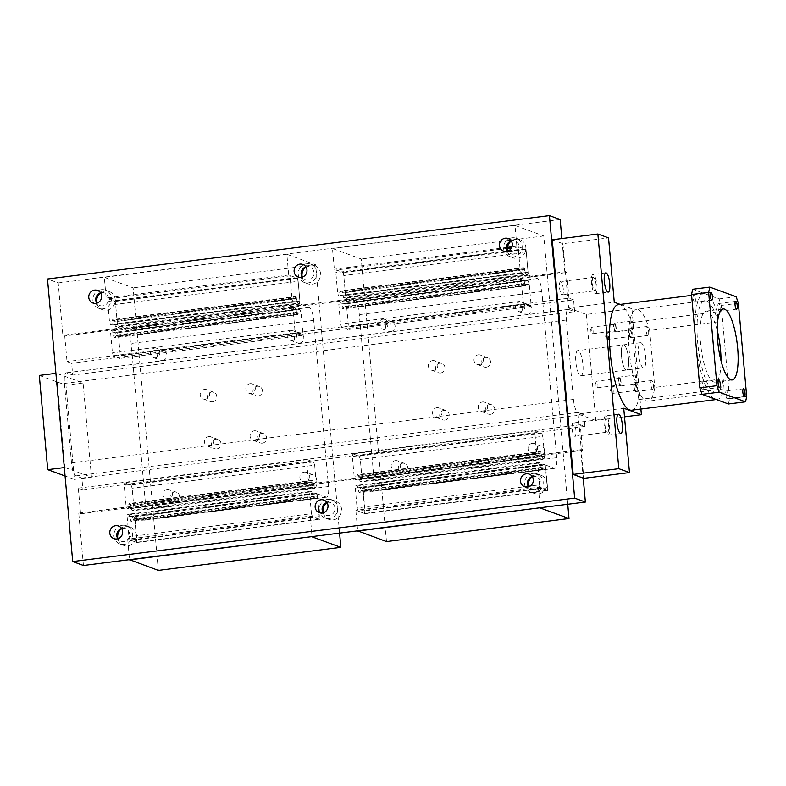 <?xml version="1.0" encoding="UTF-8"?>
<svg xmlns="http://www.w3.org/2000/svg" width="786" height="786" viewBox="0 0 786 786"><rect width="100%" height="100%" fill="white"/><g stroke="black" fill="none" stroke-linecap="round" stroke-linejoin="round"><path stroke-width="0.59" stroke-dasharray="3.93 2.95" d="M511.254 240.968A6.701 6.406 110.1 0 1 519.241 248.081A6.701 6.406 110.1 0 1 507.51 251.225M507.55 251.215A9.687 9.245 -69.9 0 0 525.824 249.771A9.687 9.245 -69.9 0 0 511.283 241.007M512.01 237.804A9.687 9.245 110.1 0 1 522.081 248.396A9.687 9.245 110.1 0 1 509.544 256.472A9.687 9.245 110.1 0 1 512.01 237.804M121.594 528.477A6.701 6.406 110.1 0 1 129.592 535.59A6.701 6.406 110.1 0 1 117.851 538.744M117.9 538.724A9.687 9.245 -69.9 0 0 136.174 537.28A9.687 9.245 -69.9 0 0 121.624 528.516M122.361 525.313A9.687 9.245 110.1 0 1 132.421 535.914A9.687 9.245 110.1 0 1 119.885 543.981A9.687 9.245 110.1 0 1 122.361 525.313M532.279 476.581A6.701 6.406 110.1 0 1 540.277 483.704A6.701 6.406 110.1 0 1 528.536 486.848M528.585 486.839A9.687 9.245 -69.9 0 0 546.86 485.384A9.687 9.245 -69.9 0 0 532.309 476.63M533.046 473.427A9.687 9.245 110.1 0 1 543.106 484.019A9.687 9.245 110.1 0 1 530.57 492.095A9.687 9.245 110.1 0 1 533.046 473.427M305.911 266.906A6.701 6.406 110.1 0 1 313.899 274.029A6.701 6.406 110.1 0 1 302.168 277.173M302.217 277.163A9.687 9.245 -69.9 0 0 320.482 275.709A9.687 9.245 -69.9 0 0 305.941 266.955M306.668 263.752A9.687 9.245 110.1 0 1 316.738 274.343A9.687 9.245 110.1 0 1 304.202 282.42A9.687 9.245 110.1 0 1 306.668 263.752M326.937 502.529A6.701 6.406 110.1 0 1 334.934 509.652A6.701 6.406 110.1 0 1 323.193 512.796M323.243 512.777A9.687 9.245 -69.9 0 0 341.517 511.332A9.687 9.245 -69.9 0 0 326.966 502.578M327.703 499.365A9.687 9.245 110.1 0 1 337.764 509.967A9.687 9.245 110.1 0 1 325.227 518.033A9.687 9.245 110.1 0 1 327.703 499.365M100.569 292.854A6.701 6.406 110.1 0 1 108.556 299.977A6.701 6.406 110.1 0 1 96.825 303.121M96.874 303.101A9.687 9.245 -69.9 0 0 115.139 301.657A9.687 9.245 -69.9 0 0 100.598 292.903M101.325 289.69A9.687 9.245 110.1 0 1 111.396 300.291A9.687 9.245 110.1 0 1 98.859 308.358A9.687 9.245 110.1 0 1 101.325 289.69M83.424 565.488L78.747 513.13L80.604 513.808L78.315 488.175L82.933 489.855L81.882 478.075L75.888 475.884A11.928 3.183 -97.2 0 1 71.506 462.885L64.413 383.44A11.928 3.183 -97.2 0 1 66.25 372.819A11.928 3.183 -97.2 0 1 66.692 372.878L72.695 375.069L71.644 363.279L67.016 361.599L64.727 335.956L62.87 335.278L58.203 282.931L47.484 279.01M583.232 478.124L580.697 449.71L582.544 450.378L580.255 424.745L584.882 426.434L583.831 414.654L577.838 412.463A11.928 3.183 -97.2 0 1 573.446 399.465L566.362 320.02A11.928 3.183 -97.2 0 1 568.199 309.399A11.928 3.183 -97.2 0 1 568.642 309.448L574.635 311.639L72.695 375.069M574.635 311.639L573.583 299.859L71.644 363.279M573.583 299.859L568.966 298.169L67.016 361.599M568.966 298.169L566.677 272.536L64.727 335.956M566.677 272.536L564.82 271.858L62.87 335.278M560.153 219.5L58.203 282.931M564.82 271.858L561.852 238.561M580.697 449.71L78.747 513.13M582.544 450.378L80.604 513.808M580.255 424.745L78.315 488.175M584.882 426.434L82.933 489.855M583.831 414.654L81.882 478.075M527.711 314.312A4.942 4.716 -69.9 0 0 528.968 304.801A4.942 4.716 -69.9 0 0 522.582 308.918A4.942 4.716 -69.9 0 0 527.711 314.312M519.703 301.952A4.942 4.716 110.1 0 1 524.832 307.355A4.942 4.716 110.1 0 1 518.446 311.472A4.942 4.716 110.1 0 1 519.703 301.952M403.434 472.985A4.942 4.716 -69.9 0 0 404.692 463.465A4.942 4.716 -69.9 0 0 398.296 467.582A4.942 4.716 -69.9 0 0 403.434 472.985M395.427 460.625A4.942 4.716 110.1 0 1 400.555 466.019A4.942 4.716 110.1 0 1 394.169 470.136A4.942 4.716 110.1 0 1 395.427 460.625M540.326 455.684A4.942 4.716 -69.9 0 0 541.583 446.173A4.942 4.716 -69.9 0 0 535.197 450.29A4.942 4.716 -69.9 0 0 540.326 455.684M532.318 443.324A4.942 4.716 110.1 0 1 537.457 448.727A4.942 4.716 110.1 0 1 531.061 452.844A4.942 4.716 110.1 0 1 532.318 443.324M390.819 331.613A4.942 4.716 -69.9 0 0 392.076 322.093A4.942 4.716 -69.9 0 0 385.68 326.21A4.942 4.716 -69.9 0 0 390.819 331.613M382.811 319.254A4.942 4.716 110.1 0 1 387.94 324.647A4.942 4.716 110.1 0 1 381.544 328.764A4.942 4.716 110.1 0 1 382.811 319.254M486.288 367.2A4.942 4.716 -69.9 0 0 487.546 357.689A4.942 4.716 -69.9 0 0 481.15 361.806A4.942 4.716 -69.9 0 0 486.288 367.2M478.271 354.84A4.942 4.716 110.1 0 1 483.41 360.243A4.942 4.716 110.1 0 1 477.014 364.36A4.942 4.716 110.1 0 1 478.271 354.84M444.856 420.097A4.942 4.716 -69.9 0 0 446.124 410.577A4.942 4.716 -69.9 0 0 439.728 414.694A4.942 4.716 -69.9 0 0 444.856 420.097M436.849 407.728A4.942 4.716 110.1 0 1 441.987 413.131A4.942 4.716 110.1 0 1 435.591 417.248A4.942 4.716 110.1 0 1 436.849 407.728M490.493 414.33A4.942 4.716 -69.9 0 0 491.751 404.81A4.942 4.716 -69.9 0 0 485.355 408.926A4.942 4.716 -69.9 0 0 490.493 414.33M482.486 401.97A4.942 4.716 110.1 0 1 487.615 407.364A4.942 4.716 110.1 0 1 481.219 411.481A4.942 4.716 110.1 0 1 482.486 401.97M440.651 372.967A4.942 4.716 -69.9 0 0 441.909 363.456A4.942 4.716 -69.9 0 0 435.523 367.573A4.942 4.716 -69.9 0 0 440.651 372.967M432.644 360.607A4.942 4.716 110.1 0 1 437.782 366.011A4.942 4.716 110.1 0 1 431.386 370.127A4.942 4.716 110.1 0 1 432.644 360.607M386.486 541.583L361.265 259.026L332.468 248.504L334.325 269.244L343.502 272.595L345.801 298.277L354.938 301.618A11.928 3.183 -97.2 0 1 359.32 314.616L374.146 480.777A11.928 3.183 -97.2 0 1 372.309 491.397A11.928 3.183 -97.2 0 1 371.866 491.338L362.729 487.998L365.018 513.68L355.842 510.33L357.669 530.835M567.738 504.288L543.794 235.967L514.997 225.444L516.844 246.185L526.03 249.535L528.33 275.218L537.467 278.558A11.928 3.183 -97.2 0 1 541.849 291.557L556.675 457.717A11.928 3.183 -97.2 0 1 554.837 468.328A11.928 3.183 -97.2 0 1 554.395 468.279L545.258 464.939L362.729 487.998M545.258 464.939L547.547 490.621L365.018 513.68M547.547 490.621L538.361 487.271L355.842 510.33M538.361 487.271L540.198 507.766M516.844 246.185L511.981 246.794M507.451 247.364L334.325 269.244M514.997 225.444L332.468 248.504M526.03 249.535L343.502 272.595M528.33 275.218L345.801 298.277M543.794 235.967L361.265 259.026M345.535 295.34L343.767 275.542L342.676 272.29L336.408 270.001L335.838 272.644L337.607 292.441L338.697 295.683L340.2 296.234L340.81 290.761L341.871 291.144L343.531 297.452L344.966 297.973L345.535 295.34L528.064 272.27L526.296 252.483L343.767 275.542M526.296 252.483L525.195 249.231L518.937 246.942L518.367 249.584L520.126 269.372L521.226 272.624L522.729 273.174L523.505 269.578L340.977 292.647M522.729 273.174L340.2 296.234M523.505 269.578L523.329 267.692L340.81 290.761M523.329 267.692L524.4 268.085L341.871 291.144M524.4 268.085L524.567 269.971L342.038 293.031M524.567 269.971L526.06 274.393L343.531 297.452M526.06 274.393L527.494 274.913L344.966 297.973M527.494 274.913L528.064 272.27M525.195 249.231L342.676 272.29M518.937 246.942L511.529 247.875M507.324 248.405L336.408 270.001M518.367 249.584L508.532 250.822M507.501 250.96L335.838 272.644M520.126 269.372L337.607 292.441M521.226 272.624L338.697 295.683M593.617 277.487A6.701 1.788 82.8 0 0 593.361 277.458A6.701 1.788 82.8 0 0 592.379 283.874A6.701 1.788 82.8 0 0 594.796 290.722A6.701 1.788 82.8 0 0 595.051 290.761A6.701 1.788 82.8 0 0 596.034 284.335A6.701 1.788 82.8 0 0 593.617 277.487M560.801 281.634A6.701 1.788 82.8 0 0 560.556 281.594A6.701 1.788 82.8 0 0 559.573 288.02A6.701 1.788 82.8 0 0 561.99 294.868A6.701 1.788 82.8 0 0 562.236 294.907A6.701 1.788 82.8 0 0 563.228 288.482A6.701 1.788 82.8 0 0 560.801 281.634M593.351 274.54A9.687 2.584 82.8 0 0 592.988 274.491A9.687 2.584 82.8 0 0 591.563 283.775A9.687 2.584 82.8 0 0 595.061 293.669A9.687 2.584 82.8 0 0 595.424 293.718A9.687 2.584 82.8 0 0 596.849 284.434A9.687 2.584 82.8 0 0 593.351 274.54M606.232 418.859A6.701 1.788 82.8 0 0 605.986 418.83A6.701 1.788 82.8 0 0 604.994 425.246A6.701 1.788 82.8 0 0 607.411 432.104A6.701 1.788 82.8 0 0 607.666 432.133A6.701 1.788 82.8 0 0 608.649 425.707A6.701 1.788 82.8 0 0 606.232 418.859M573.426 423.006A6.701 1.788 82.8 0 0 573.171 422.976A6.701 1.788 82.8 0 0 572.188 429.392A6.701 1.788 82.8 0 0 574.605 436.24A6.701 1.788 82.8 0 0 574.851 436.279A6.701 1.788 82.8 0 0 575.843 429.854A6.701 1.788 82.8 0 0 573.426 423.006M605.967 415.912A9.687 2.584 82.8 0 0 605.613 415.863A9.687 2.584 82.8 0 0 604.179 425.147A9.687 2.584 82.8 0 0 607.676 435.041A9.687 2.584 82.8 0 0 608.04 435.09A9.687 2.584 82.8 0 0 609.464 425.815A9.687 2.584 82.8 0 0 605.967 415.912M626.118 369.941A12.674 3.38 -97.2 0 1 621.549 357.001A12.674 3.38 -97.2 0 1 623.416 344.858A12.674 3.38 -97.2 0 1 623.888 344.916A12.674 3.38 -97.2 0 1 628.456 357.866A12.674 3.38 -97.2 0 1 626.589 370A12.674 3.38 -97.2 0 1 626.118 369.941A12.674 3.38 82.8 0 0 626.589 370A12.674 3.38 82.8 0 0 628.456 357.866A12.674 3.38 82.8 0 0 623.888 344.916A12.674 3.38 82.8 0 0 623.416 344.858A12.674 3.38 82.8 0 0 621.549 357.001A12.674 3.38 82.8 0 0 626.118 369.941M578.25 350.684A12.674 3.38 82.8 0 0 577.779 350.625A12.674 3.38 82.8 0 0 575.912 362.759A12.674 3.38 82.8 0 0 580.49 375.708A12.674 3.38 82.8 0 0 580.962 375.767A12.674 3.38 82.8 0 0 582.829 363.633A12.674 3.38 82.8 0 0 578.25 350.684M615.261 330.857A3.321 0.884 -97.2 0 1 614.072 327.467A3.321 0.884 -97.2 0 1 614.554 324.294A3.321 0.884 -97.2 0 1 614.681 324.304A3.321 0.884 -97.2 0 1 615.88 327.693A3.321 0.884 -97.2 0 1 615.389 330.877A3.321 0.884 -97.2 0 1 615.261 330.857M591.868 327.192A3.321 0.884 82.8 0 0 591.74 327.173A3.321 0.884 82.8 0 0 591.386 327.595A3.321 0.884 82.8 0 0 591.278 330.582A3.321 0.884 82.8 0 0 592.123 333.441A3.321 0.884 82.8 0 0 592.447 333.745A3.321 0.884 82.8 0 0 592.575 333.755A3.321 0.884 82.8 0 0 593.057 330.582A3.321 0.884 82.8 0 0 591.868 327.192M620.085 384.914A3.321 0.884 -97.2 0 1 618.896 381.524A3.321 0.884 -97.2 0 1 619.378 378.341A3.321 0.884 -97.2 0 1 619.506 378.361A3.321 0.884 -97.2 0 1 620.704 381.75A3.321 0.884 -97.2 0 1 620.213 384.924A3.321 0.884 -97.2 0 1 620.085 384.914M596.692 381.239A3.321 0.884 82.8 0 0 596.564 381.23A3.321 0.884 82.8 0 0 596.21 381.652A3.321 0.884 82.8 0 0 596.102 384.629A3.321 0.884 82.8 0 0 596.947 387.488A3.321 0.884 82.8 0 0 597.272 387.793A3.321 0.884 82.8 0 0 597.399 387.812A3.321 0.884 82.8 0 0 597.881 384.629A3.321 0.884 82.8 0 0 596.692 381.239M630.559 336.447A3.321 0.884 -97.2 0 1 629.36 333.058A3.321 0.884 -97.2 0 1 629.851 329.874A3.321 0.884 -97.2 0 1 629.969 329.894A3.321 0.884 -97.2 0 1 631.168 333.284A3.321 0.884 -97.2 0 1 630.677 336.457A3.321 0.884 -97.2 0 1 630.559 336.447M607.156 332.773A3.321 0.884 82.8 0 0 607.028 332.763A3.321 0.884 82.8 0 0 606.674 333.185A3.321 0.884 82.8 0 0 606.566 336.162A3.321 0.884 82.8 0 0 607.411 339.021A3.321 0.884 82.8 0 0 607.735 339.326A3.321 0.884 82.8 0 0 607.863 339.346A3.321 0.884 82.8 0 0 608.354 336.162A3.321 0.884 82.8 0 0 607.156 332.773M635.383 390.495A3.321 0.884 -97.2 0 1 634.184 387.105A3.321 0.884 -97.2 0 1 634.675 383.932A3.321 0.884 -97.2 0 1 634.793 383.941A3.321 0.884 -97.2 0 1 635.992 387.331A3.321 0.884 -97.2 0 1 635.501 390.514A3.321 0.884 -97.2 0 1 635.383 390.495M611.98 386.83A3.321 0.884 82.8 0 0 611.852 386.81A3.321 0.884 82.8 0 0 611.498 387.233A3.321 0.884 82.8 0 0 611.39 390.21A3.321 0.884 82.8 0 0 612.235 393.079A3.321 0.884 82.8 0 0 612.559 393.373A3.321 0.884 82.8 0 0 612.687 393.393A3.321 0.884 82.8 0 0 613.178 390.22A3.321 0.884 82.8 0 0 611.98 386.83M552.234 239.769L562.894 243.67L608.531 237.903M562.894 243.67L568.642 307.994L614.269 302.227M620.223 304.398L631.934 308.682L640.895 409.064M568.642 307.994L586.307 314.439L631.934 308.682M586.307 314.439L595.768 420.471L624.497 416.845M595.768 420.471L578.103 414.026L623.73 408.258M578.103 414.026L583.841 478.35M694.628 302.237A3.91 1.041 82.8 0 0 694.775 302.256A3.91 1.041 82.8 0 0 695.355 298.503A3.91 1.041 82.8 0 0 693.94 294.504A3.91 1.041 82.8 0 0 693.792 294.495A3.91 1.041 82.8 0 0 693.223 298.238A3.91 1.041 82.8 0 0 694.628 302.237M727.178 398.738A3.91 1.041 82.8 0 0 727.325 398.757A3.91 1.041 82.8 0 0 727.905 395.004A3.91 1.041 82.8 0 0 726.49 391.006A3.91 1.041 82.8 0 0 726.343 390.986A3.91 1.041 82.8 0 0 725.763 394.739A3.91 1.041 82.8 0 0 727.178 398.738M702.438 389.699A3.91 1.041 82.8 0 0 702.586 389.718A3.91 1.041 82.8 0 0 703.156 385.965A3.91 1.041 82.8 0 0 701.751 381.967A3.91 1.041 82.8 0 0 701.603 381.957A3.91 1.041 82.8 0 0 701.024 385.7A3.91 1.041 82.8 0 0 702.438 389.699M719.377 311.276A3.91 1.041 82.8 0 0 719.524 311.295A3.91 1.041 82.8 0 0 720.094 307.542A3.91 1.041 82.8 0 0 718.679 303.543A3.91 1.041 82.8 0 0 718.542 303.524A3.91 1.041 82.8 0 0 717.962 307.277A3.91 1.041 82.8 0 0 719.377 311.276M718.139 321.857L649.688 330.503A46.295 12.35 82.8 0 0 636.306 309.34A46.295 12.35 82.8 0 0 628.594 333.883A46.295 12.35 82.8 0 0 634.538 380.031A46.295 12.35 82.8 0 0 647.919 401.194A46.295 12.35 82.8 0 0 654.767 387.429L723.218 378.773A46.295 12.35 82.8 0 1 716.36 392.548A46.295 12.35 82.8 0 1 702.979 371.385A46.295 12.35 82.8 0 1 697.044 325.237A46.295 12.35 82.8 0 1 704.757 300.694A46.295 12.35 82.8 0 1 718.139 321.857L717.245 311.826A53.212 14.197 82.8 0 0 705.867 294.082A53.212 14.197 82.8 0 0 703.892 293.826A53.212 14.197 82.8 0 0 695.698 341.193A53.212 14.197 82.8 0 0 703.873 381.416A53.212 14.197 82.8 0 0 715.25 399.17A53.212 14.197 82.8 0 0 717.235 399.416A53.212 14.197 82.8 0 0 724.112 388.805L638.556 399.612A53.212 14.197 -97.2 0 1 631.669 410.223M632.484 329.855A4.49 1.199 -97.2 0 1 630.863 325.266A4.49 1.199 -97.2 0 1 631.522 320.973A4.49 1.199 -97.2 0 1 631.689 320.993A4.49 1.199 -97.2 0 1 633.31 325.571A4.49 1.199 -97.2 0 1 632.651 329.874A4.49 1.199 -97.2 0 1 632.484 329.855M614.573 323.154A4.49 1.199 82.8 0 0 614.406 323.134A4.49 1.199 82.8 0 0 613.748 327.428A4.49 1.199 82.8 0 0 615.369 332.016A4.49 1.199 82.8 0 0 615.536 332.036A4.49 1.199 82.8 0 0 616.195 327.742A4.49 1.199 82.8 0 0 614.573 323.154M652.577 389.434A4.49 1.199 -97.2 0 1 650.955 384.855A4.49 1.199 -97.2 0 1 651.623 380.552A4.49 1.199 -97.2 0 1 651.79 380.571A4.49 1.199 -97.2 0 1 653.402 385.16A4.49 1.199 -97.2 0 1 652.744 389.453A4.49 1.199 -97.2 0 1 652.577 389.434M634.675 382.743A4.49 1.199 82.8 0 0 634.508 382.713A4.49 1.199 82.8 0 0 633.85 387.017A4.49 1.199 82.8 0 0 635.461 391.595A4.49 1.199 82.8 0 0 635.628 391.615A4.49 1.199 82.8 0 0 636.296 387.321A4.49 1.199 82.8 0 0 634.675 382.743M637.299 383.853A4.49 1.199 -97.2 0 1 635.678 379.274A4.49 1.199 -97.2 0 1 636.346 374.971A4.49 1.199 -97.2 0 1 636.513 375.001A4.49 1.199 -97.2 0 1 638.124 379.579A4.49 1.199 -97.2 0 1 637.466 383.873A4.49 1.199 -97.2 0 1 637.299 383.853M619.397 377.162A4.49 1.199 82.8 0 0 619.23 377.133A4.49 1.199 82.8 0 0 618.572 381.436A4.49 1.199 82.8 0 0 620.183 386.014A4.49 1.199 82.8 0 0 620.351 386.034A4.49 1.199 82.8 0 0 621.019 381.741A4.49 1.199 82.8 0 0 619.397 377.162M647.752 335.435A4.49 1.199 -97.2 0 1 646.141 330.847A4.49 1.199 -97.2 0 1 646.799 326.554A4.49 1.199 -97.2 0 1 646.966 326.573A4.49 1.199 -97.2 0 1 648.588 331.152A4.49 1.199 -97.2 0 1 647.919 335.455A4.49 1.199 -97.2 0 1 647.752 335.435M629.851 328.735A4.49 1.199 82.8 0 0 629.684 328.715A4.49 1.199 82.8 0 0 629.026 333.009A4.49 1.199 82.8 0 0 630.647 337.597A4.49 1.199 82.8 0 0 630.814 337.616A4.49 1.199 82.8 0 0 631.472 333.313A4.49 1.199 82.8 0 0 629.851 328.735M643.233 367.779A12.674 3.38 -97.2 0 1 638.654 354.84A12.674 3.38 -97.2 0 1 640.521 342.696A12.674 3.38 -97.2 0 1 640.993 342.755A12.674 3.38 -97.2 0 1 645.571 355.704A12.674 3.38 -97.2 0 1 643.705 367.838A12.674 3.38 -97.2 0 1 643.233 367.779M717.186 330.287A35.792 9.55 82.8 0 0 707.41 311.276A35.792 9.55 82.8 0 0 706.074 311.109A35.792 9.55 82.8 0 0 700.798 345.388A35.792 9.55 82.8 0 0 713.717 381.967A35.792 9.55 82.8 0 0 715.044 382.134A35.792 9.55 82.8 0 0 721.047 360.803M649.688 330.503L654.767 387.429M724.112 388.805L723.218 378.773M717.245 311.826L631.689 322.643L638.556 399.612M618.327 304.644A53.212 14.197 -97.2 0 1 631.689 322.643M728.445 403.984L729.585 398.708L721.263 305.4L719.072 298.896L692.672 289.258M729.585 398.708L746.7 396.537M721.263 305.4L738.368 303.239M719.072 298.896L736.177 296.735M64.314 467.582L64.825 467.513L56.415 373.271L55.904 373.33M39.3 375.433L65.965 385.169L83.07 383.008L56.415 373.271M64.825 467.513L91.481 477.249L74.375 479.411L65.965 385.169M74.375 479.411L65.071 476.011M91.481 477.249L83.07 383.008M338.776 304.261L340.544 324.058L341.635 327.3L347.903 329.589L348.473 326.956L346.705 307.159L345.614 303.907L344.111 303.367L343.502 308.839L342.441 308.446L340.78 302.148L339.346 301.618L338.776 304.261L521.305 281.201L523.063 300.989L340.544 324.058M523.063 300.989L524.164 304.241L530.432 306.53L531.002 303.887L529.233 284.1L528.133 280.848L526.64 280.297L525.863 283.893L343.335 306.953M526.64 280.297L344.111 303.367M525.863 283.893L526.03 285.78L343.502 308.839M526.03 285.78L524.96 285.387L342.441 308.446M524.96 285.387L524.793 283.5L342.274 306.569M524.793 283.5L523.309 279.079L340.78 302.148M523.309 279.079L521.875 278.558L339.346 301.618M521.875 278.558L521.305 281.201M524.164 304.241L341.635 327.3M530.432 306.53L347.903 329.589M531.002 303.887L348.473 326.956M529.233 284.1L346.705 307.159M528.133 280.848L345.614 303.907M362.061 479.214L360.293 459.417L359.202 456.165L352.934 453.876L352.364 456.519L354.132 476.316L355.223 479.558L356.726 480.108L357.335 474.636L358.396 475.019L360.057 481.327L361.491 481.847L362.061 479.214L544.59 456.145L542.821 436.358L360.293 459.417M542.821 436.358L541.731 433.106L535.462 430.816L534.893 433.459L536.661 453.247L537.752 456.499L539.255 457.049L540.031 453.453L357.502 476.522M539.255 457.049L356.726 480.108M540.031 453.453L539.864 451.567L357.335 474.636M539.864 451.567L540.925 451.96L358.396 475.019M540.925 451.96L541.092 453.846L358.573 476.906M541.092 453.846L542.586 458.267L360.057 481.327M542.586 458.267L544.02 458.788L361.491 481.847M544.02 458.788L544.59 456.145M541.731 433.106L359.202 456.165M535.462 430.816L352.934 453.876M534.893 433.459L352.364 456.519M536.661 453.247L354.132 476.316M537.752 456.499L355.223 479.558M355.301 488.135L357.07 507.933L358.161 511.175L364.429 513.464L364.999 510.831L363.23 491.034L362.14 487.782L360.636 487.241L360.027 492.714L358.966 492.321L357.306 486.023L355.871 485.493L355.301 488.135L537.83 465.076L539.599 484.864L530.255 486.053M539.599 484.864L540.689 488.116L546.958 490.405L547.528 487.762L545.759 467.975L544.669 464.723L543.165 464.172L542.389 467.768L359.86 490.828M543.165 464.172L360.636 487.241M542.389 467.768L542.556 469.655L360.027 492.714M542.556 469.655L541.495 469.262L358.966 492.321M541.495 469.262L541.318 467.375L358.799 490.444M541.318 467.375L539.835 462.954L357.306 486.023M539.835 462.954L538.4 462.433L355.871 485.493M538.4 462.433L537.83 465.076M528.477 486.269L357.07 507.933M540.689 488.116L358.161 511.175M546.958 490.405L364.429 513.464M547.528 487.762L364.999 510.831M545.759 467.975L363.23 491.034M544.669 464.723L362.14 487.782M299.554 343.138A4.942 4.716 -69.9 0 0 300.812 333.628A4.942 4.716 -69.9 0 0 294.416 337.744A4.942 4.716 -69.9 0 0 299.554 343.138M291.547 330.778A4.942 4.716 110.1 0 1 296.676 336.182A4.942 4.716 110.1 0 1 290.289 340.299A4.942 4.716 110.1 0 1 291.547 330.778M175.278 501.812A4.942 4.716 -69.9 0 0 176.536 492.291A4.942 4.716 -69.9 0 0 170.14 496.408A4.942 4.716 -69.9 0 0 175.278 501.812M167.271 489.452A4.942 4.716 110.1 0 1 172.399 494.856A4.942 4.716 110.1 0 1 166.003 498.963A4.942 4.716 110.1 0 1 167.271 489.452M312.17 484.52A4.942 4.716 -69.9 0 0 313.427 474.999A4.942 4.716 -69.9 0 0 307.041 479.116A4.942 4.716 -69.9 0 0 312.17 484.52M304.162 472.15A4.942 4.716 110.1 0 1 309.291 477.554A4.942 4.716 110.1 0 1 302.905 481.671A4.942 4.716 110.1 0 1 304.162 472.15M162.663 360.44A4.942 4.716 -69.9 0 0 163.92 350.92A4.942 4.716 -69.9 0 0 157.524 355.036A4.942 4.716 -69.9 0 0 162.663 360.44M154.645 348.08A4.942 4.716 110.1 0 1 159.784 353.484A4.942 4.716 110.1 0 1 153.388 357.591A4.942 4.716 110.1 0 1 154.645 348.08M258.132 396.036A4.942 4.716 -69.9 0 0 259.39 386.515A4.942 4.716 -69.9 0 0 252.994 390.632A4.942 4.716 -69.9 0 0 258.132 396.036M250.115 383.666A4.942 4.716 110.1 0 1 255.254 389.07A4.942 4.716 110.1 0 1 248.857 393.187A4.942 4.716 110.1 0 1 250.115 383.666M216.7 448.924A4.942 4.716 -69.9 0 0 217.958 439.403A4.942 4.716 -69.9 0 0 211.572 443.52A4.942 4.716 -69.9 0 0 216.7 448.924M208.693 436.564A4.942 4.716 110.1 0 1 213.821 441.958A4.942 4.716 110.1 0 1 207.435 446.075A4.942 4.716 110.1 0 1 208.693 436.564M262.337 443.157A4.942 4.716 -69.9 0 0 263.595 433.636A4.942 4.716 -69.9 0 0 257.199 437.753A4.942 4.716 -69.9 0 0 262.337 443.157M254.32 430.797A4.942 4.716 110.1 0 1 259.459 436.201A4.942 4.716 110.1 0 1 253.063 440.307A4.942 4.716 110.1 0 1 254.32 430.797M212.495 401.803A4.942 4.716 -69.9 0 0 213.753 392.283A4.942 4.716 -69.9 0 0 207.366 396.399A4.942 4.716 -69.9 0 0 212.495 401.803M204.488 389.434A4.942 4.716 110.1 0 1 209.616 394.837A4.942 4.716 110.1 0 1 203.23 398.954A4.942 4.716 110.1 0 1 204.488 389.434M158.33 570.41L133.109 287.853L104.312 277.34L106.159 298.071L115.346 301.421L117.645 327.114L126.782 330.444A11.928 3.183 -97.2 0 1 131.164 343.443L145.99 509.603A11.928 3.183 -97.2 0 1 144.152 520.224A11.928 3.183 -97.2 0 1 143.71 520.165L134.573 516.834L136.862 542.517L127.676 539.157L129.513 559.661M339.581 533.114L315.638 264.794L286.841 254.271L288.688 275.012L297.874 278.362L300.164 304.044L309.301 307.385A11.928 3.183 -97.2 0 1 313.693 320.383L328.519 486.544A11.928 3.183 -97.2 0 1 326.681 497.165A11.928 3.183 -97.2 0 1 326.239 497.106L317.102 493.765L134.573 516.834M317.102 493.765L319.391 519.448L136.862 542.517M319.391 519.448L310.205 516.097L127.676 539.157M310.205 516.097L312.032 536.592M288.688 275.012L106.159 298.071M286.841 254.271L104.312 277.34M297.874 278.362L115.346 301.421M300.164 304.044L117.645 327.114M315.638 264.794L133.109 287.853M117.379 324.166L115.611 304.369L114.52 301.126L108.252 298.837L107.682 301.47L109.451 321.268L110.541 324.52L112.044 325.06L112.653 319.588L113.715 319.981L115.375 326.278L116.809 326.809L117.379 324.166L299.908 301.097L298.14 281.309L115.611 304.369M298.14 281.309L297.039 278.057L290.781 275.768L290.211 278.411L291.97 298.208L293.07 301.451L294.563 302.001L295.34 298.405L112.82 321.474M294.563 302.001L112.044 325.06M295.34 298.405L295.172 296.528L112.653 319.588M295.172 296.528L296.243 296.911L113.715 319.981M296.243 296.911L296.41 298.798L113.882 321.857M296.41 298.798L297.904 303.219L115.375 326.278M297.904 303.219L299.338 303.74L116.809 326.809M299.338 303.74L299.908 301.097M297.039 278.057L114.52 301.126M290.781 275.768L108.252 298.837M290.211 278.411L107.682 301.47M291.97 298.208L109.451 321.268M293.07 301.451L110.541 324.52M110.62 333.087L112.388 352.885L113.479 356.137L119.747 358.426L120.317 355.783L118.548 335.986L117.458 332.743L115.955 332.193L115.346 337.666L114.284 337.282L112.624 330.975L111.19 330.454L110.62 333.087L293.149 310.028L294.907 329.825L112.388 352.885M294.907 329.825L296.008 333.067L302.276 335.357L302.846 332.714L301.077 312.926L299.977 309.674L298.484 309.124L297.707 312.72L115.178 335.779M298.484 309.124L115.955 332.193M297.707 312.72L297.874 314.606L115.346 337.666M297.874 314.606L296.803 314.213L114.284 337.282M296.803 314.213L296.636 312.327L114.108 335.396M296.636 312.327L295.143 307.916L112.624 330.975M295.143 307.916L293.718 307.385L111.19 330.454M293.718 307.385L293.149 310.028M296.008 333.067L113.479 356.137M302.276 335.357L119.747 358.426M302.846 332.714L120.317 355.783M301.077 312.926L118.548 335.986M299.977 309.674L117.458 332.743M133.905 508.041L132.136 488.244L131.046 485.001L124.778 482.712L124.208 485.345L125.976 505.143L127.067 508.395L128.57 508.935L129.179 503.462L130.24 503.855L131.901 510.153L133.335 510.684L133.905 508.041L316.434 484.972L314.665 465.184L132.136 488.244M314.665 465.184L313.565 461.932L307.306 459.643L306.736 462.286L308.495 482.083L309.596 485.326L311.099 485.876L311.875 482.28L129.346 505.349M311.099 485.876L128.57 508.935M311.875 482.28L311.698 480.403L129.179 503.462M311.698 480.403L312.769 480.786L130.24 503.855M312.769 480.786L312.936 482.673L130.407 505.732M312.936 482.673L314.429 487.094L131.901 510.153M314.429 487.094L315.864 487.615L133.335 510.684M315.864 487.615L316.434 484.972M313.565 461.932L131.046 485.001M307.306 459.643L124.778 482.712M306.736 462.286L124.208 485.345M308.495 482.083L125.976 505.143M309.596 485.326L127.067 508.395M127.145 516.962L128.914 536.759L130.004 540.011L136.273 542.301L136.843 539.658L135.074 519.86L133.984 516.618L132.48 516.068L131.871 521.54L130.81 521.157L129.15 514.85L127.715 514.329L127.145 516.962L309.674 493.903L311.433 513.7L128.914 536.759M311.433 513.7L312.533 516.942L318.802 519.232L319.371 516.589L317.603 496.801L316.503 493.549L315.009 492.999L314.233 496.595L131.704 519.654M315.009 492.999L132.48 516.068M314.233 496.595L314.4 498.481L131.871 521.54M314.4 498.481L313.329 498.088L130.81 521.157M313.329 498.088L313.162 496.202L130.633 519.271M313.162 496.202L311.678 491.79L129.15 514.85M311.678 491.79L310.244 491.26L127.715 514.329M310.244 491.26L309.674 493.903M312.533 516.942L130.004 540.011M318.802 519.232L136.273 542.301M319.371 516.589L136.843 539.658M317.603 496.801L135.074 519.86M316.503 493.549L133.984 516.618M566.362 320.02L64.413 383.44M573.446 399.465L71.506 462.885M568.642 309.448L66.692 372.878M577.838 412.463L75.888 475.884M556.675 457.717L374.146 480.777M541.849 291.557L359.32 314.616M554.395 468.279L371.866 491.338M537.467 278.558L354.938 301.618M328.519 486.544L145.99 509.603M313.693 320.383L131.164 343.443M326.239 497.106L143.71 520.165M309.301 307.385L126.782 330.444M515.164 241.076L508.198 238.522M519.939 239.642L516.186 238.266M125.514 528.585L118.539 526.04M130.28 527.151L126.536 525.785M536.199 476.689L529.224 474.145M540.965 475.255L537.221 473.889M309.822 267.014L302.856 264.469M314.596 265.58L310.843 264.214M330.857 502.637L323.881 500.093M335.622 501.203L331.879 499.837M104.479 292.962L97.513 290.417M109.254 291.527L105.501 290.162M98.859 308.358L102.602 309.733M92.905 303.013L99.881 305.558M325.227 518.033L328.97 519.408M319.283 512.688L326.249 515.233M304.202 282.42L307.945 283.785M298.248 277.065L305.223 279.61M530.57 492.095L534.313 493.461M524.626 486.74L531.591 489.285M119.885 543.981L123.628 545.346M113.941 538.636L120.906 541.181M509.544 256.472L513.287 257.837M503.59 251.117L510.566 253.672M568.199 309.399L66.25 372.819M528.968 304.801L521.835 302.188M404.692 463.465L397.559 460.861M541.583 446.173L534.451 443.559M392.076 322.093L384.934 319.489M487.546 357.689L480.403 355.075M446.124 410.577L438.981 407.973M491.751 404.81L484.608 402.206M441.909 363.456L434.776 360.843M431.386 370.127L438.529 372.731M481.219 411.481L488.361 414.094M435.591 417.248L442.734 419.852M477.014 364.36L484.156 366.964M381.544 328.764L388.687 331.378M531.061 452.844L538.194 455.448M394.169 470.136L401.302 472.75M518.446 311.472L525.579 314.076M554.837 468.328L372.309 491.397M593.361 277.458L560.556 281.594M605.81 272.87L592.988 274.491M605.986 418.83L573.171 422.976M618.435 414.242L605.613 415.863M640.521 342.696L577.779 350.625M614.554 324.294L591.74 327.173M619.378 378.341L596.564 381.23M629.851 329.874L607.028 332.763M634.675 383.932L611.852 386.81M611.498 387.233L610.368 390.347L612.235 393.079M612.687 393.393L635.501 390.514M606.674 333.185L605.544 336.29L607.411 339.021M607.863 339.346L630.677 336.457M596.21 381.652L595.071 384.757L596.947 387.488M597.399 387.812L620.213 384.924M591.386 327.595L590.247 330.71L592.123 333.441M592.575 333.755L615.389 330.877M580.962 375.767L643.705 367.838M608.04 435.09L620.861 433.469M574.851 436.279L607.666 432.133M595.424 293.718L608.246 292.097M562.236 294.907L595.051 290.761M694.775 302.256L711.89 300.095M727.325 398.757L744.44 396.596M702.586 389.718L719.691 387.557M719.524 311.295L736.629 309.134M717.235 399.416L716.272 399.534M716.36 392.548L647.919 401.194M631.522 320.973L614.406 323.134M651.623 380.552L634.508 382.713M636.346 374.971L619.23 377.133M646.799 326.554L629.684 328.715M723.189 308.947L706.074 311.109M715.044 382.134L732.159 379.972M630.814 337.616L647.919 335.455M620.351 386.034L637.466 383.873M635.628 391.615L652.744 389.453M615.536 332.036L632.651 329.874M704.757 300.694L636.306 309.34M703.892 293.826L691.611 295.379M718.542 303.524L735.647 301.362M701.603 381.957L718.718 379.785M726.343 390.986L743.458 388.824M693.792 294.495L710.908 292.323M300.812 333.628L293.669 331.014M176.536 492.291L169.393 489.688M313.427 474.999L306.294 472.396M163.92 350.92L156.778 348.316M259.39 386.515L252.247 383.912M217.958 439.403L210.825 436.8M263.595 433.636L256.452 431.033M213.753 392.283L206.62 389.669M203.23 398.954L210.363 401.558M253.063 440.307L260.205 442.921M207.435 446.075L214.568 448.688M248.857 393.187L256 395.8M153.388 357.591L160.531 360.204M302.905 481.671L310.038 484.274M166.003 498.963L173.146 501.576M290.289 340.299L297.422 342.902M326.681 497.165L144.152 520.224"/><path stroke-width="1.18" d="M505.3 238.207A6.701 6.406 110.1 0 1 512.275 245.537A6.701 6.406 110.1 0 1 503.59 251.117A6.701 6.406 110.1 0 1 505.3 238.207M115.65 525.716A6.701 6.406 110.1 0 1 122.616 533.046A6.701 6.406 110.1 0 1 113.941 538.636A6.701 6.406 110.1 0 1 115.65 525.716M526.335 473.82A6.701 6.406 110.1 0 1 533.301 481.16A6.701 6.406 110.1 0 1 524.626 486.74A6.701 6.406 110.1 0 1 526.335 473.82M299.957 264.145A6.701 6.406 110.1 0 1 306.933 271.484A6.701 6.406 110.1 0 1 298.248 277.065A6.701 6.406 110.1 0 1 299.957 264.145M320.993 499.768A6.701 6.406 110.1 0 1 327.959 507.098A6.701 6.406 110.1 0 1 319.283 512.688A6.701 6.406 110.1 0 1 320.993 499.768M94.615 290.093A6.701 6.406 110.1 0 1 101.591 297.422A6.701 6.406 110.1 0 1 92.905 303.013A6.701 6.406 110.1 0 1 94.615 290.093M96.825 303.121A6.701 6.406 110.1 0 1 100.569 292.854M100.598 292.903A9.687 9.245 -69.9 0 0 96.874 303.101M323.193 512.796A6.701 6.406 110.1 0 1 326.937 502.529M326.966 502.578A9.687 9.245 -69.9 0 0 323.243 512.777M302.168 277.173A6.701 6.406 110.1 0 1 305.911 266.906M305.941 266.955A9.687 9.245 -69.9 0 0 302.217 277.163M528.536 486.848A6.701 6.406 110.1 0 1 532.279 476.581M532.309 476.63A9.687 9.245 -69.9 0 0 528.585 486.839M117.851 538.744A6.701 6.406 110.1 0 1 121.594 528.477M121.624 528.516A9.687 9.245 -69.9 0 0 117.9 538.724M561.852 238.561L560.153 219.5L549.434 215.59L47.484 279.01L72.705 561.568L83.424 565.488L585.364 502.058L583.232 478.124M507.51 251.225A6.701 6.406 110.1 0 1 511.254 240.968M511.283 241.007A9.687 9.245 -69.9 0 0 507.55 251.215M549.434 215.59L574.645 498.147L72.705 561.568M574.645 498.147L585.364 502.058M357.669 530.835L386.486 541.583L569.005 518.514L567.738 504.288M540.198 507.766L357.689 531.061M540.218 508.002L569.005 518.514M511.981 246.794L507.451 247.364M511.529 247.875L507.324 248.405M508.532 250.822L507.501 250.96M607.883 292.048A9.687 2.584 -97.2 0 1 604.385 282.154A9.687 2.584 -97.2 0 1 605.81 272.87A9.687 2.584 -97.2 0 1 606.173 272.919A9.687 2.584 -97.2 0 1 609.671 282.822A9.687 2.584 -97.2 0 1 608.246 292.097A9.687 2.584 -97.2 0 1 607.883 292.048M620.498 433.42A9.687 2.584 -97.2 0 1 617 423.526A9.687 2.584 -97.2 0 1 618.435 414.242A9.687 2.584 -97.2 0 1 618.788 414.291A9.687 2.584 -97.2 0 1 622.286 424.194A9.687 2.584 -97.2 0 1 620.861 433.469A9.687 2.584 -97.2 0 1 620.498 433.42M640.895 409.064L641.396 414.703L623.73 408.258L629.478 472.583L583.841 478.35L573.181 474.449L552.234 239.769L597.861 234.002L608.531 237.903L614.269 302.227L620.223 304.398M624.497 416.845L641.396 414.703M629.478 472.583L618.808 468.682L597.861 234.002M573.181 474.449L618.808 468.682M711.055 292.343A3.91 1.041 -97.2 0 1 712.47 296.342A3.91 1.041 -97.2 0 1 711.89 300.095A3.91 1.041 -97.2 0 1 711.743 300.075A3.91 1.041 -97.2 0 1 710.328 296.076A3.91 1.041 -97.2 0 1 710.908 292.323A3.91 1.041 -97.2 0 1 711.055 292.343M743.605 388.844A3.91 1.041 -97.2 0 1 745.01 392.843A3.91 1.041 -97.2 0 1 744.44 396.596A3.91 1.041 -97.2 0 1 744.293 396.576A3.91 1.041 -97.2 0 1 742.878 392.578A3.91 1.041 -97.2 0 1 743.458 388.824A3.91 1.041 -97.2 0 1 743.605 388.844M718.856 379.805A3.91 1.041 -97.2 0 1 720.271 383.804A3.91 1.041 -97.2 0 1 719.691 387.557A3.91 1.041 -97.2 0 1 719.554 387.537A3.91 1.041 -97.2 0 1 718.139 383.539A3.91 1.041 -97.2 0 1 718.718 379.785A3.91 1.041 -97.2 0 1 718.856 379.805M735.794 301.382A3.91 1.041 -97.2 0 1 737.209 305.381A3.91 1.041 -97.2 0 1 736.629 309.134A3.91 1.041 -97.2 0 1 736.482 309.114A3.91 1.041 -97.2 0 1 735.077 305.115A3.91 1.041 -97.2 0 1 735.647 301.362A3.91 1.041 -97.2 0 1 735.794 301.382M716.272 399.534L631.669 410.223A53.212 14.197 -97.2 0 1 618.317 392.224A53.212 14.197 -97.2 0 1 609.415 336.428A53.212 14.197 -97.2 0 1 618.327 304.644L691.611 295.379M730.823 379.805A35.792 9.55 -97.2 0 1 717.913 343.227A35.792 9.55 -97.2 0 1 723.189 308.947A35.792 9.55 -97.2 0 1 724.515 309.114A35.792 9.55 -97.2 0 1 737.435 345.693A35.792 9.55 -97.2 0 1 732.159 379.972A35.792 9.55 -97.2 0 1 730.823 379.805M721.047 360.803A35.792 9.55 82.8 0 0 717.186 330.287M709.787 287.096L692.672 289.258L691.533 294.544L699.864 387.842L702.055 394.346L728.445 403.984L745.56 401.823L719.161 392.185L716.97 385.68L708.648 292.382L709.787 287.096L736.177 296.735L738.368 303.239L746.7 396.537L745.56 401.823M702.055 394.346L719.161 392.185M699.864 387.842L716.97 385.68M691.533 294.544L708.648 292.382M55.904 373.33L39.3 375.433L47.71 469.674L64.314 467.582M65.071 476.011L47.71 469.674M530.255 486.053L528.477 486.269M129.513 559.661L158.33 570.41L340.849 547.351L339.581 533.114M312.032 536.592L129.533 559.897M312.062 536.828L340.849 547.351"/></g></svg>
